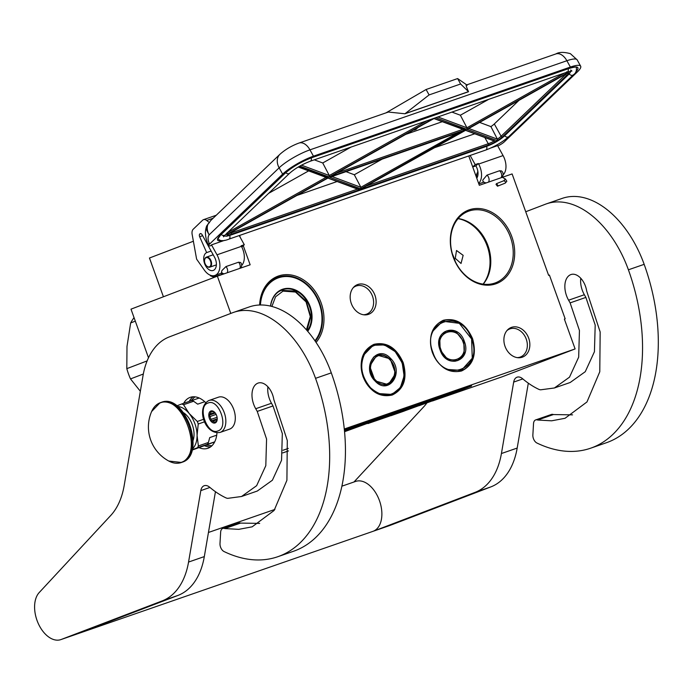 <?xml version="1.0" encoding="UTF-8"?>
<svg xmlns="http://www.w3.org/2000/svg" width="692" height="692" viewBox="0 0 692 692"><rect width="100%" height="100%" fill="white"/><g stroke="black" fill="none" stroke-linecap="round" stroke-linejoin="round"><path stroke-width="1.04" d="M363.023 376.638C358.664 360.826 362.323 350.048 373.991 344.313C386.733 341.58 396.481 347.713 403.211 362.695C407.571 378.515 403.912 389.285 392.243 395.028C379.501 397.753 369.753 391.629 363.023 376.638M363.092 376.621A26.53 20.933 -110.9 0 1 373.412 344.979A26.53 20.933 -110.9 0 1 373.888 344.806A26.53 20.933 -110.9 0 1 402.657 362.902A26.53 20.933 -110.9 0 1 392.338 394.544A26.53 20.933 -110.9 0 1 363.092 376.621M432.37 352.583C428.019 336.77 431.678 325.993 443.338 320.258C456.089 317.524 465.828 323.657 472.567 338.639C476.918 354.46 473.267 365.229 461.599 370.973C448.849 373.697 439.109 367.573 432.37 352.583M432.448 352.565A26.53 20.933 -110.9 0 1 442.759 320.924A26.53 20.933 -110.9 0 1 443.243 320.751A26.53 20.933 -110.9 0 1 472.005 338.846A26.53 20.933 -110.9 0 1 461.694 370.488A26.53 20.933 -110.9 0 1 432.448 352.565M148.503 357.773L130.996 309.16L217.366 276.169L230.782 313.433M193.379 241.24L149.463 258.012L163.416 296.773M243.264 245.677L250.149 264.794L217.366 276.169M239.579 235.444L240.366 237.615M564.387 319.124L565.165 318.822L549.413 275.07L548.626 275.347L512.106 173.926L479.322 185.3L468.761 155.942M282.993 450.258L288.279 448.425M344.296 428.997L575.113 348.932L564.378 319.099L565.165 318.822M469.193 209.84A39.314 31.028 69.1 0 0 453.191 257A39.314 31.028 69.1 0 0 495.827 283.824A39.314 31.028 69.1 0 0 511.821 236.664A39.314 31.028 69.1 0 0 469.193 209.84M351.32 303.52A15.855 12.517 69.1 0 0 364.433 314.869A15.855 12.517 69.1 0 0 374.969 295.32A15.855 12.517 69.1 0 0 353.811 287.05A15.855 12.517 69.1 0 0 351.32 303.52M505.048 346.389A15.855 12.517 69.1 0 0 518.161 357.729A15.855 12.517 69.1 0 0 528.697 338.189A15.855 12.517 69.1 0 0 507.539 329.911A15.855 12.517 69.1 0 0 505.048 346.389M316.062 342.428A39.314 31.028 69.1 0 0 317.611 295.207A39.314 31.028 69.1 0 0 278.469 275.996A39.314 31.028 69.1 0 0 259.63 305.008M455.258 258.341L456.53 250.495L463.147 255.331L461.036 263.47L455.258 258.341M575.113 348.932L502.089 376.82L432.388 400.997M288.486 450.916L282.76 452.905M468.942 211.069A38.259 30.188 69.1 0 0 468.25 211.32A38.259 30.188 69.1 0 0 453.528 257.398A38.259 30.188 69.1 0 0 494.858 283.054A38.259 30.188 69.1 0 0 495.55 282.803A38.259 30.188 69.1 0 0 510.272 236.725A38.259 30.188 69.1 0 0 468.942 211.069M353.162 287.768A15.008 11.842 69.1 0 1 355.973 286.099A15.008 11.842 69.1 0 1 372.512 296.237A15.008 11.842 -110.9 0 1 366.682 314.133A15.008 11.842 -110.9 0 1 363.473 314.756M506.89 330.638A15.008 11.842 69.1 0 1 509.701 328.959A15.008 11.842 69.1 0 1 526.249 339.097A15.008 11.842 -110.9 0 1 520.41 357.003A15.008 11.842 -110.9 0 1 517.201 357.626M315.293 341.286A38.259 30.188 69.1 0 0 316.088 295.519A38.259 30.188 69.1 0 0 278.227 277.224A38.259 30.188 69.1 0 0 277.535 277.475A38.259 30.188 69.1 0 0 259.915 304.999M455.275 261.507A42.281 33.363 69.1 0 0 452.43 254.05M483.206 284.144A38.259 30.188 69.1 0 0 487.661 244.864A38.259 30.188 69.1 0 0 458.156 218.56M483.077 284.127A38.83 30.638 69.1 0 0 486.865 245.167A38.83 30.638 69.1 0 0 458.069 218.655M218.309 397.243A16.911 10.389 70.9 0 1 218.499 397.173A16.911 10.389 70.9 0 1 233.801 409.595A16.911 10.389 70.9 0 1 229.77 429.057A16.911 10.389 -109.1 0 1 229.58 429.127A16.911 10.389 -109.1 0 1 229.389 429.187M207.998 403.055C218.637 398.012 229.286 427.578 218.015 430.9C207.375 435.943 196.727 406.386 207.998 403.055M215.151 422.942A6.34 3.893 70.9 0 1 209.365 418.366A6.34 3.893 70.9 0 1 210.861 411.013A6.34 3.893 70.9 0 1 214.563 412.224A6.34 3.893 70.9 0 1 217.176 419.75A6.34 3.893 70.9 0 1 215.151 422.942M217.253 418.625L217.201 419.49A5.493 3.373 70.9 0 1 216.207 421.48L215.255 422.656L214.676 422.068A5.493 3.373 -109.1 0 1 212.66 421.22L211.181 420.944L211.112 419.343A5.493 3.373 -109.1 0 1 210.091 416.498L209.122 415.209L210.074 414.032A5.493 3.373 -109.1 0 1 211.069 412.034L211.121 411.178L212.6 411.455A5.493 3.373 70.9 0 1 214.606 412.302L215.186 412.89M214.676 422.068L216.155 421.558M212.66 421.22L217.158 419.663M211.112 419.343L217.089 417.267M210.091 416.498L216.129 414.404M210.074 414.032L214.745 412.415M211.069 412.034L212.729 411.463M211.181 420.944L217.227 418.85M209.122 415.209L215.298 413.063M213.889 275.701L213.352 276.938L221.527 274.612L221.985 272.994M501.985 177.143A4.23 4.23 0 0 0 501.527 170.941L499.563 170.751L486.952 175.128L482.817 180.05L482.834 181.053A4.23 4.23 0 0 0 486.389 182.852M221.475 272.241L221.933 270.546L225.947 266.584A4.23 2.595 70.9 0 1 226.82 267.778A4.23 2.595 70.9 0 1 227.244 272.743M239.856 268.366A4.23 2.595 -109.1 0 0 239.432 263.401A4.23 2.595 -109.1 0 0 238.558 262.207L225.947 266.584M238.558 262.207L240.617 262.51A4.23 4.23 0 0 1 240.617 268.107M497.79 146.012A7.396 1.583 151.1 0 0 504.399 141.765L577.379 71.899A25.37 5.424 151.1 0 0 580.666 66.19A25.37 5.424 151.1 0 0 570.381 67.055L313.459 156.176A25.37 5.424 151.1 0 0 282.63 174.142L279.135 167.819L209.131 234.83C207.712 236.975 207.721 239.735 209.157 243.1L208.197 244.769C203.292 233.005 206.527 227.443 206.043 227.979A13.736 13.736 0 0 1 206.821 225.704L209.347 222.599L206.683 220.471A6.34 3.893 -109.1 0 0 203.526 219.658A6.34 3.893 -109.1 0 0 202.609 220.229L193.224 229.216A6.34 3.893 -109.1 0 0 192.142 234.398L196.615 259.137L204.33 270.088A14.8 9.091 -109.1 0 0 214.901 275.451A14.8 9.091 -109.1 0 0 217.003 254.812L211.501 244.873L224.606 240.332M469.496 155.691L468.856 156.21M503.067 174.929A14.8 9.091 -109.1 0 0 503.075 155.579L497.583 145.64L491.009 147.924M209.157 243.1L209.65 243.999L282.63 174.142M209.65 243.999A7.396 1.583 151.1 0 0 208.699 245.669A7.396 1.583 151.1 0 0 210.593 245.747L211.501 244.873M239.233 235.565L244.285 244.708L241.127 245.798L241.43 246.343A14.8 9.091 70.9 0 1 241.672 265.451M244.285 244.708L241.819 247.07M470.136 155.466L475.196 164.609L472.722 166.971L475.862 165.89L476.165 166.435A9.515 5.839 -109.1 0 1 476.762 178.181M475.196 164.609L478.345 163.511L475.862 165.89M478.639 183.406A14.8 9.091 -109.1 0 0 478.648 164.056L478.345 163.511M199.936 233.844A2.327 1.427 70.9 0 1 200.273 233.628A2.327 1.427 70.9 0 1 202.133 234.787L214.52 257.19A9.515 5.839 70.9 0 1 213.171 270.46A9.515 5.839 70.9 0 1 204.607 263.609A9.515 5.839 70.9 0 1 206.657 252.589L199.659 236.725A2.327 1.427 70.9 0 1 199.789 233.982L200.671 233.585M466.719 84.865L457.62 78.568L426.099 89.502L386.015 112.865M467.247 85.228C465.474 83.914 465.906 86.076 468.553 91.716L404.95 113.773L388.385 112.043M209.347 222.599L210.584 220.67L279.879 154.333A13.736 10.441 -133.7 0 0 279.135 167.819A25.37 5.424 151.1 0 1 309.964 149.853A13.736 8.434 -109.1 0 0 299.005 143.045L388.471 112.009M206.657 252.589L211.121 251.04M208.162 223.732A13.736 10.441 -133.7 0 0 209.131 234.83C206.709 230.453 205.723 228.144 206.173 227.893M426.099 89.502L429.092 94.925L404.95 113.773M457.62 78.568L460.621 83.991L429.092 94.925M468.553 91.716L460.621 83.991M405.4 113.514L468.449 91.647M434.04 118.479L465.327 129.845L330.361 176.659L434.36 118.297M331.407 176.071L330.361 176.659M463.216 129.231L465.327 129.845M463.268 130.944L360.714 188.804L329.738 177.256L464.704 130.442M382.183 159.108L354.321 174.747L360.878 187.298L360.714 188.804M330.517 176.988L329.738 177.256M327.991 177.991L359.84 189.634L360.696 189.132M328.311 177.818L227.201 234.553M357.851 189.002L359.84 189.634M465.621 130.252L494.495 140.891M467.567 129.162L568.279 72.669L467.359 129.3M467.109 129.413L497.297 140.666L497.384 139.109L490.905 126.61L479.642 122.415M488.708 99.328L460.37 115.227L466.936 127.778L466.763 129.283L568.296 72.305L566.644 71.821M351.078 147.067L322.74 162.975L329.297 175.526L329.132 177.031L299.809 166.097M326.261 177.23L327.956 177.688L226.604 234.562L227.011 232.927M442.326 121.68L405.806 134.352M354.321 174.747L346.026 171.651M296.92 195.455L337.125 181.512M434.55 147.716L474.755 133.772M490.905 126.61A10.57 2.258 151.1 0 0 494.313 123.955L518.991 100.331M460.37 115.227L451.937 112.087M322.74 162.975L314.298 159.826M308.632 170.889L268.617 193.345M414.015 129.741L415.762 129.603L417.847 127.596M415.511 128.902L414.231 130.131M497.946 185.465L497.487 186.209L496.017 184.409L496.475 183.657L497.946 185.465M476.598 175.915L475.888 175.759M477.679 170.405L477.731 173.718L476.996 173.069L478.008 172.637M476.684 175.353L476.061 174.791M204.572 260.14A4.861 2.984 70.9 0 0 206.571 265.91A4.861 2.984 70.9 0 0 207.548 266.636A4.861 2.984 -109.1 0 0 210.999 263.963A4.861 2.984 -109.1 0 0 207.981 257.882A4.861 2.984 70.9 0 0 204.572 260.14L204.607 259.846A5.285 3.244 70.9 0 1 206.346 257.156A5.285 3.244 70.9 0 1 208.309 257.398A5.285 3.244 -109.1 0 1 211.51 262.562A5.285 3.244 -109.1 0 1 209.814 267.147L216.371 264.872M206.571 265.91L206.778 266.117A5.285 3.244 70.9 0 0 207.842 266.913A5.285 3.244 -109.1 0 0 209.814 267.147M260.443 304.99A37.627 29.687 69.1 0 1 285.692 276.515A37.627 29.687 69.1 0 1 319.237 303.485A37.627 29.687 -110.9 0 1 314.938 340.767M307.689 331.321A25.474 20.103 -110.9 0 0 310.18 306.634A25.474 20.103 69.1 0 0 288.114 288.365A25.474 20.103 69.1 0 0 270.503 306.123M274.646 278.807L277.362 277.769A38.051 30.024 69.1 0 1 319.315 303.468A38.051 30.024 -110.9 0 1 315.094 341M277.362 277.769A38.051 30.024 69.1 0 0 262.562 292.846M307.334 330.897A25.05 19.765 -110.9 0 0 309.618 306.833A25.05 19.765 69.1 0 0 281.999 289.913A25.05 19.765 69.1 0 0 270.624 306.149M140.346 391.283L130.503 378.913A58.128 45.871 -110.9 0 1 128.47 373.853A58.128 45.871 -110.9 0 1 126.809 368.654L147.136 360.895M134.049 317.628A58.128 45.871 69.1 0 0 130.667 322.93L135.312 321.157M126.809 368.654L126.991 346.458L130.667 322.93M130.503 378.913L143.331 374.017M306.418 329.85L310.301 316.573L306.063 301.902L295.475 292.041L283.019 291.116L275.563 296.764L271.895 306.478M390.184 358.845L376.976 355.048L369.692 366.129L375.081 380.868L388.29 384.666L395.565 373.576L390.184 358.845M376.059 355.627L375.557 355.723M390.625 358.456C377.123 343.37 360.653 367.374 375.125 381.067C388.627 396.153 405.097 372.158 390.625 358.456M370.54 387.745C381.75 397.459 391.611 397.381 400.123 387.511C406.593 375.54 404.958 363.629 395.21 351.778C383.999 342.064 374.138 342.142 365.627 352.012C359.157 363.983 360.792 375.894 370.54 387.745M377.451 393.497L392.018 394.44L400.391 387.555L404.102 376.033L402.199 362.893L395.167 351.579L384.458 344.936L373.239 345.273L362.954 355.826M389.683 359.58C377.399 345.862 362.435 367.686 375.583 380.133C387.866 393.852 402.83 372.028 389.683 359.58M440.164 349.901L447.568 359.338L457.637 360.61L464.194 353.283L463.804 341.701L456.4 332.264L446.331 330.992L439.775 338.319L440.164 349.901M445.406 331.572L444.913 331.658M440.086 349.918C446.452 369.926 472.221 360.99 464.367 341.493C458 321.486 432.232 330.421 440.086 349.918M471.537 339.011C461.417 307.17 420.407 321.391 432.915 352.401C443.036 384.242 484.045 370.021 471.537 339.011M446.712 369.398L461.374 370.384L472.255 358.222L471.607 338.993L459.306 323.328L442.595 321.218L432.344 331.667M440.951 349.624C446.738 367.824 470.162 359.693 463.017 341.969C457.23 323.778 433.806 331.9 440.951 349.624M355.333 481.528A26.426 16.227 70.9 0 1 355.619 481.424A26.426 16.227 70.9 0 1 379.527 500.826A26.426 16.227 70.9 0 1 373.23 531.24A26.426 16.227 -109.1 0 1 372.936 531.352L77.409 633.863A26.426 16.227 -109.1 0 0 77.694 633.76A26.426 16.227 70.9 0 0 78.36 633.474M224.779 528.558L240.548 523.091A6.34 3.893 70.9 0 0 238.55 522.979L222.789 528.446A6.34 3.893 -109.1 0 1 224.779 528.558L238.749 529.345L252.173 526.82L274.101 510.488L286.912 480.283L287.292 440.501L273.824 399.613A16.063 9.87 -109.1 0 0 272.587 394.734A16.063 9.87 -109.1 0 0 258.107 383.074A16.063 9.87 -109.1 0 0 257.926 383.143A18.182 11.167 -109.1 0 0 255.72 408.73L257.251 411.411L266.567 439.031L265.806 465.681L256.637 485.689L241.543 496.501L227.755 498.344A10.57 6.487 -109.1 0 1 225.791 497.799A94.069 57.765 -109.1 0 1 209.693 487.237A10.57 6.487 70.9 0 0 204.218 485.715A10.57 6.487 70.9 0 0 200.81 490.611L188.553 562.06L204.313 556.593L215.446 491.701M240.548 523.091L259.673 523.394M267.899 386.811A18.182 11.167 -109.1 0 0 271.48 403.254L273.011 405.945L257.251 411.411M241.543 496.501L257.303 491.035L272.388 480.231L281.558 460.258L282.327 433.581L273.011 405.945M204.313 556.593A84.554 51.926 70.9 0 1 177.93 595.44L76.907 634.028L61.147 639.503L162.17 600.916A84.554 51.926 -109.1 0 0 188.553 562.06M76.328 634.235A26.426 16.227 -109.1 0 0 76.622 634.14A26.426 16.227 -109.1 0 0 76.907 634.028M222.789 528.446A6.34 3.893 -109.1 0 0 220.653 532.148L219.995 543.488A6.34 3.893 -109.1 0 0 224.061 551.55A153.252 94.112 -109.1 0 0 277.812 556.714L293.572 551.247A153.252 94.112 -109.1 0 0 331.295 372.867A90.894 55.818 -109.1 0 0 249.345 306.911L233.585 312.377A90.894 55.818 -109.1 0 0 232.581 312.741L169.393 336.874A84.554 51.926 -109.1 0 0 143.01 375.73L124.179 485.516A84.554 51.926 70.9 0 1 110.737 515.479L39.202 592.56A26.426 16.227 -109.1 0 0 38.415 623.821A26.426 16.227 -109.1 0 0 60.853 639.607A26.426 16.227 -109.1 0 0 61.147 639.503M277.812 556.714A153.252 94.112 -109.1 0 0 315.535 378.334A90.894 55.818 -109.1 0 0 233.585 312.377M198.967 447.603A26.953 16.547 -109.1 0 0 207.911 448.278A26.953 16.547 -109.1 0 0 216.968 432.82M205.749 402.64A26.953 16.547 -109.1 0 0 190.248 397.346A26.953 16.547 -109.1 0 0 183.7 403.298M194.893 396.836L190.905 400.798M206.155 445.103L211.873 445.795M537.658 420.027L553.418 414.56A6.34 3.893 70.9 0 0 551.42 414.447L535.66 419.914A6.34 3.893 -109.1 0 1 537.658 420.027L551.619 420.814L565.044 418.288L586.972 401.957L599.782 371.751L600.163 331.978L586.695 291.081A16.063 9.87 -109.1 0 0 585.458 286.203A16.063 9.87 -109.1 0 0 570.978 274.542A16.063 9.87 -109.1 0 0 570.796 274.612A18.182 11.167 -109.1 0 0 568.59 300.198L570.121 302.88L579.438 330.499L578.676 357.15L569.507 377.157L554.413 387.978L540.625 389.812A10.57 6.487 -109.1 0 1 538.661 389.267A94.069 57.765 -109.1 0 1 522.564 378.706A10.57 6.487 70.9 0 0 517.088 377.183A10.57 6.487 70.9 0 0 513.68 382.079L501.423 453.528L517.183 448.061L528.316 383.169M553.418 414.56L572.543 414.863M580.77 278.279A18.182 11.167 -109.1 0 0 584.351 294.731L585.882 297.413L570.121 302.88M554.413 387.97L570.173 382.503L585.259 371.699L594.428 351.726L595.198 325.05L585.882 297.413M517.183 448.061A84.554 51.926 70.9 0 1 490.801 486.917L389.778 525.505L374.017 530.972L475.041 492.384A84.554 51.926 -109.1 0 0 501.423 453.528M389.198 525.704A26.426 16.227 -109.1 0 0 389.492 525.609A26.426 16.227 -109.1 0 0 389.778 525.505M535.66 419.914A6.34 3.893 -109.1 0 0 533.523 423.625L532.866 434.957A6.34 3.893 -109.1 0 0 536.931 443.018A153.252 94.112 -109.1 0 0 590.683 448.182L606.443 442.716A153.252 94.112 -109.1 0 0 644.166 264.335A90.894 55.818 -109.1 0 0 562.215 198.379L546.455 203.846A90.894 55.818 -109.1 0 0 545.452 204.209L525.73 211.743M373.334 531.205A26.426 16.227 -109.1 0 0 373.723 531.075A26.426 16.227 -109.1 0 0 374.017 530.972M426.748 403.133A84.554 51.926 70.9 0 1 423.608 406.948L353.967 481.995M590.683 448.182A153.252 94.112 -109.1 0 0 628.405 269.802A90.894 55.818 -109.1 0 0 546.455 203.846M214.641 441.963L192.004 450.111M204.754 401.706L197.696 404.154L193.587 401.248L183.544 404.733A26.106 16.028 -109.1 0 0 181.745 403.972L176.745 405.849M203.716 419.248L197.315 421.471L189.201 413.531L183.544 404.733M204.65 421.783L198.232 424.006L197.073 435.406A23.251 14.281 -109.1 0 0 189.201 413.531A23.251 14.281 -109.1 0 0 177.507 406.438M216.717 435.164L209.728 437.586L208.422 442.465L198.379 445.951L197.073 435.406A23.251 14.281 -109.1 0 1 192.281 449.03M214.693 441.859L197.497 447.724A26.106 16.028 -109.1 0 0 198.379 445.951M192.099 449.748L197.497 447.724M193.587 401.248A26.106 16.028 70.9 0 0 191.788 400.495L181.745 403.972M199.192 398.021L191.926 400.538M197.315 421.471A26.106 16.028 70.9 0 1 198.232 424.006M208.422 442.465A26.106 16.028 70.9 0 1 207.539 444.247M183.51 412.683A18.71 11.487 70.9 0 1 193.129 440.397M155.968 405.382A31.711 19.471 70.9 0 1 160.086 402.779C156.349 404.266 153.537 407.181 151.626 411.532L159.696 403.125C182.368 392.381 205.031 455.336 181.044 462.412L168.805 461.045C173.147 463.363 177.29 463.865 181.218 462.567A31.711 19.471 70.9 0 1 176.028 463.19M471.624 385.98L416.498 405.054L389.198 415.477L446.729 395.521L471.624 385.98L471.408 385.383L344.391 429.844M416.498 405.054L414.776 405.201L344.452 430.493M404.56 410.892L445.501 395.945M344.564 431.704L386.395 416.446M367.954 423.539L389.76 416.03M373.498 421.16L348.093 430.424L373.498 421.16M348.033 430.26L347.133 430.666M344.547 431.471L349.399 429.645L344.547 431.471M348.387 429.992L344.538 431.358L348.387 429.992M344.504 431.021L386.413 416.489M344.504 430.986L387.624 416.022L414.915 405.599M383.697 416.558L350.602 428.703L378.974 418.859L383.697 416.558M414.793 405.252L416.35 404.656M445.518 395.98L387.97 415.892M434.671 400.037L419.049 405.711L434.671 400.037M399.033 412.449L415.468 406.611M405.054 410.417L405.529 410.244M422.25 404.137L392.148 414.915M389.319 415.875L384.147 417.847L389.311 415.875M367.971 423.582L387.987 415.944M400.651 411.74L398.272 412.596L400.651 411.74M405.105 410.564L392.174 415.001M399.068 412.345L405.581 410.373L390.651 415.805L404.318 411.031L397.528 413.271L403.54 411.039L399.05 412.302M404.5 410.728L405.131 410.633M422.328 404.353L414.819 407.078L422.336 404.362M352.574 427.993L382.486 417.017L378.213 419.101L352.565 427.976M365.808 423.34L369.018 422.207L365.808 423.34M377.702 418.816L368.827 422.189L377.702 418.816M208.854 400.521A16.911 10.389 70.9 0 1 209.036 400.452A16.911 10.389 70.9 0 1 224.338 412.873A16.911 10.389 70.9 0 1 220.307 432.344A16.911 10.389 70.9 0 1 220.125 432.413L229.58 429.127M210.29 275.208A3.711 2.223 125.2 0 0 210.498 275.84L213.352 276.938M488.362 182.169A4.23 2.595 -109.1 0 0 488.275 176.72A4.23 2.595 -109.1 0 0 486.952 175.128M499.563 170.751A4.23 2.595 70.9 0 1 500.887 172.351A4.23 2.595 70.9 0 1 500.965 177.792M580.666 66.19L577.163 59.858A25.37 5.424 151.1 0 0 566.878 60.732L570.381 67.055M222.296 240.565A22.196 4.749 -28.9 0 1 220.454 235.107L285 173.32A22.196 4.749 -28.9 0 1 311.971 157.603L568.885 68.482A22.196 4.749 -28.9 0 1 575.77 71.959M313.459 156.176L309.964 149.853L566.878 60.732A13.736 8.434 -109.1 0 0 555.927 53.924C559.075 51.995 563.902 51.909 570.39 53.673L577.163 59.858M311.971 157.603A1.055 0.649 70.9 0 1 311.815 157.698L568.737 68.577C578.209 65.818 576.055 67.755 576.462 67.332A21.141 4.515 -28.9 0 1 576.592 67.799M218.335 239.043A21.141 4.515 -28.9 0 1 218.006 238.688L220.687 234.96A1.055 0.804 46.3 0 0 220.835 234.735M220.454 235.107A1.055 0.804 46.3 0 0 220.687 234.96L285.225 173.182A1.055 0.804 46.3 0 0 285.372 172.965M285 173.32A1.055 0.804 46.3 0 0 285.225 173.182C292.413 166.893 301.279 161.738 311.815 157.698M217.003 254.812L241.43 246.343M503.075 155.579L478.648 164.056M206.683 220.471L213.127 218.24M200.836 233.619L199.789 233.982M202.626 235.687L199.659 236.725M570.113 71.25A13.736 2.941 -28.9 0 1 568.513 74.546L503.966 136.324A13.736 2.941 -28.9 0 1 487.272 146.064L230.35 235.176A13.736 2.941 -28.9 0 1 224.701 235.392M570.917 71.094L568.737 74.407L504.2 136.186C499.546 140.268 493.854 143.59 487.116 146.159L230.202 235.271A1.055 0.649 -109.1 0 0 230.35 235.176M359.892 189.591L465.941 130.07M226.777 234.796A11.626 2.483 151.1 0 0 231.344 234.233L488.267 145.112A11.626 2.483 151.1 0 0 496.181 141.341M497.297 140.666A11.626 2.483 151.1 0 0 502.392 136.878L566.93 75.091A11.626 2.483 151.1 0 0 568.469 72.53M466.763 129.283L435.709 117.709M433.4 118.514L329.132 177.031M568.296 72.305A11.626 2.483 151.1 0 0 567.293 72.063M298.659 166.763L327.956 177.688M227.296 232.901A11.626 2.483 151.1 0 0 226.604 234.562M462.879 129.343L336.796 173.078M457.931 132.829L360.878 187.298L331.978 176.521M328.155 177.93L227.002 234.692M465.785 130.183L360.195 189.444M366.215 186.061L488.258 143.728A1.055 0.649 70.9 0 1 488.267 145.112M484.824 137.526L488.258 143.728A10.57 2.258 151.1 0 0 494.2 141.021M229.225 233.446A10.57 2.258 151.1 0 0 231.344 232.849L357.479 189.098M231.093 232.4L231.344 232.849A1.055 0.649 70.9 0 1 231.344 234.233M497.392 139.135L468.821 128.487M497.384 139.109A10.57 2.258 151.1 0 0 501.103 136.246L565.641 74.459A1.055 0.804 46.3 0 0 566.93 75.091M565.511 74.217L565.641 74.459A10.57 2.258 151.1 0 0 566.298 73.776M494.313 123.955L501.103 136.246A1.055 0.804 46.3 0 0 502.392 136.878M564.456 73.049L466.936 127.778L437.889 116.957M426.817 120.797L329.297 175.526L301.504 165.163M326.01 177.368L227.746 232.512M223.343 235.254L223.551 236.82L225.09 235.012A3.157 2.396 -133.7 0 1 221.224 234.45M225.09 235.012L289.628 173.234A3.157 2.396 -133.7 0 1 285.77 172.671M229.666 235.453A3.157 1.938 70.9 0 1 228.896 239.147C223.231 241.43 219.528 241.153 217.816 238.308M289.628 173.234C295.164 168.407 302.058 164.393 310.319 161.21A3.157 1.938 -109.1 0 0 311.21 157.906M486.588 146.341A3.157 1.938 70.9 0 1 485.81 150.026L228.896 239.147M310.319 161.21L567.232 72.089A3.157 1.938 -109.1 0 0 568.132 68.785M504.667 135.736A3.157 2.396 46.3 0 0 508.802 136.601C502.504 142.128 494.841 146.609 485.81 150.026M569.205 73.949A3.157 2.396 46.3 0 0 573.339 74.814L508.802 136.601M504.096 181.01L504.321 180.534L505.714 182.377L505.255 183.12L497.487 186.209M503.785 180.75L505.419 179.02L506.829 181.261L505.255 183.12M280.684 290.64A24.834 19.601 69.1 0 0 279.352 291.22L281.41 290.363A24.834 19.601 69.1 0 0 277.656 292.422M281.86 290.199A24.834 19.601 69.1 0 0 281.41 290.363L295.103 291.081L306.245 301.245L310.838 316.443L306.98 330.491M383.991 385.297A15.639 12.344 69.1 0 0 387.728 384.657C396.706 378.455 397.398 369.96 389.804 359.174C385.652 355.143 381.24 353.889 376.569 355.428A15.639 12.344 69.1 0 0 373.351 357.427M389.596 359.183A15.639 12.344 69.1 0 0 376.569 355.428L376.327 355.524A15.639 12.344 69.1 0 0 374.303 356.57M376.448 355.472A15.639 12.344 69.1 0 0 376.327 355.524L374.381 356.51M385.271 385.306A15.639 12.344 69.1 0 0 387.485 384.743A15.639 12.344 69.1 0 0 387.607 384.7M375.661 355.8A15.639 12.344 69.1 0 0 375.142 355.973L375.67 355.8M453.338 361.241A15.639 12.344 69.1 0 0 457.083 360.593C463.761 357.072 465.846 350.835 463.329 341.874C459.35 333.042 453.554 329.539 445.916 331.373A15.639 12.344 69.1 0 0 442.69 333.388M454.635 361.25A15.639 12.344 69.1 0 0 456.841 360.688A15.639 12.344 69.1 0 0 456.962 360.644M445.795 331.416A15.639 12.344 69.1 0 0 445.674 331.459A15.639 12.344 69.1 0 0 443.659 332.515M271.48 403.254L255.72 408.73M209.935 487.445L200.81 490.611M162.17 600.916L177.93 595.44M331.295 372.867L315.535 378.334M204.486 445.683A26.953 16.547 -109.1 0 0 210.532 446.92M193.146 396.793A26.953 16.547 -109.1 0 0 189.219 401.386M584.351 294.731L568.59 300.198M522.815 378.913L513.68 382.079M475.041 492.384L490.801 486.917M644.166 264.335L628.405 269.802M160.916 402.493A31.711 19.471 70.9 0 1 161.262 402.363L160.068 402.787A31.711 19.471 70.9 0 1 160.432 402.657A31.711 19.471 70.9 0 1 189.124 425.943A31.711 19.471 70.9 0 1 181.564 462.438A31.711 19.471 70.9 0 1 181.218 462.567L182.048 462.282A31.711 19.471 70.9 0 0 182.394 462.152A31.711 19.471 70.9 0 0 189.954 425.658A31.711 19.471 70.9 0 0 161.262 402.363C184.816 392.45 206.787 454.618 182.411 462.144L182.411 462.144M353.534 426.35L353.75 426.947M361.899 423.322L362.115 423.919M469.081 386.136L469.297 386.733M220.125 432.413C204.823 435.173 195.75 407.597 208.82 400.538L218.499 397.173M476.797 174.531L475.603 174.946M210.256 275.191L210.498 275.84M221.466 272.233A4.23 4.23 0 0 0 224.078 273.842M208.699 245.669L208.197 244.769M466.46 84.96L555.927 53.924M214.901 275.451L222.141 272.933M216.25 215.247L203.526 219.658M478.821 183.899L483.924 182.126M299.005 143.045C291.678 145.735 285.303 149.498 279.879 154.333M230.202 235.271L226.691 236.197L224.147 235.998M434.213 118.41L330.914 176.382M463.891 129.715L433.953 118.557M463.977 130.736L330.171 177.152M358.525 189.487L327.896 178.069M495.074 141.341L465.534 130.33M326.84 177.68L298.235 167.014M228.369 231.872L227.114 233.429M576.246 66.96C576.894 70.627 575.917 73.24 573.339 74.814M567.232 72.089L571.938 71.034L570.718 70.022M504.243 180.569L496.475 183.657M501.501 176.875L505.419 179.02M476.416 177.23L476.996 173.069M206.346 257.156L213.188 254.786M389.804 395.288L392.027 394.44M371.024 346.121L373.239 345.273M385.375 385.297L387.728 384.657M386.309 385.193L386.811 384.977M440.372 322.065L442.595 321.209M459.151 371.232L461.374 370.384M454.731 361.241L457.083 360.593M443.736 332.454L445.916 331.373M445.017 331.745L444.498 331.918M455.665 361.137L456.166 360.921M355.619 481.424L341.917 486.173M274.897 509.424L208.448 532.468M60.853 639.607L76.622 634.14M373.723 531.075L389.492 525.609M151.643 411.498A38.683 38.683 0 0 0 168.839 461.062"/></g></svg>
